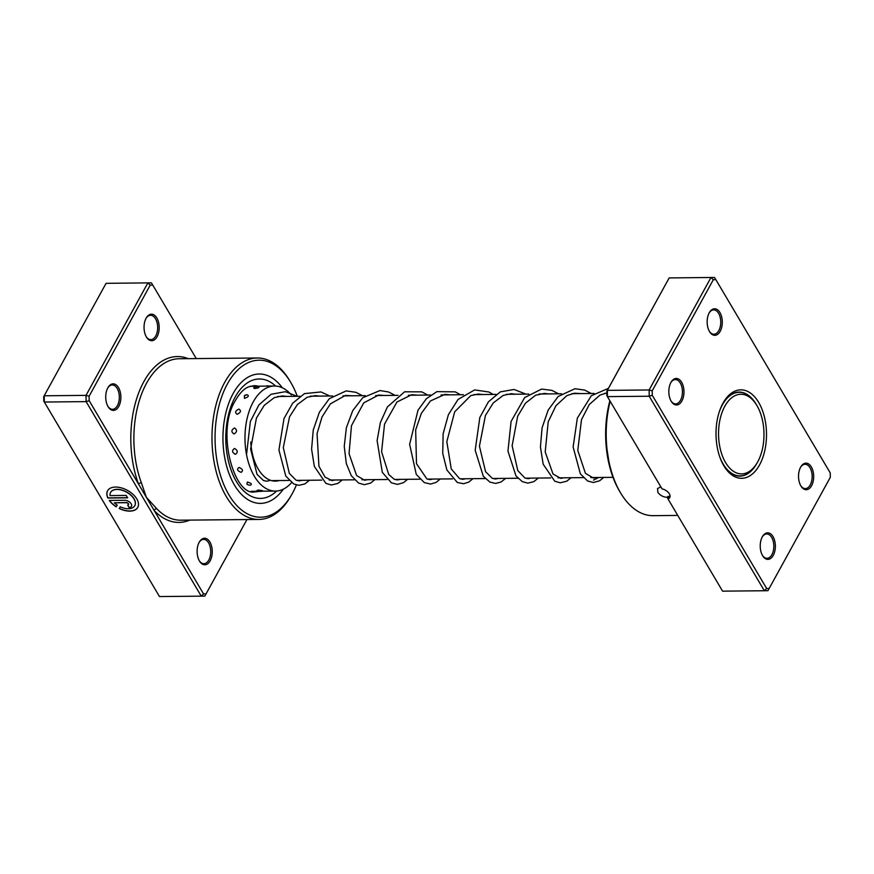 <?xml version="1.0" encoding="UTF-8"?>
<svg xmlns="http://www.w3.org/2000/svg" width="874" height="874" viewBox="0 0 874 874"><rect width="100%" height="100%" fill="white"/><g stroke="black" fill="none" stroke-linecap="round" stroke-linejoin="round"><path stroke-width="1.31" d="M732.248 470.452A39.811 22.724 89.4 0 0 757.321 462.554A39.811 22.724 89.4 0 0 756.775 405.307A39.811 22.724 89.4 0 0 750.253 397.703A39.811 22.724 89.4 0 0 720.394 417.892A39.811 22.724 89.4 0 0 732.248 470.452M719.805 456.971A41.799 23.86 89.4 0 0 730.172 472.288A41.799 23.86 89.4 0 0 740.016 475.893A41.799 23.86 89.4 0 0 756.491 463.985L757.321 462.554M756.775 405.307L755.912 403.886A41.799 23.86 89.4 0 0 749.073 395.9A41.799 23.86 89.4 0 0 739.218 392.295A41.799 23.86 89.4 0 0 719.368 411.599M667.976 498.901L722.579 591.152L667.976 498.901A7.516 4.337 -151.2 0 0 669.779 497.524A7.516 4.337 -151.2 0 0 669.364 493.843A7.516 4.337 -151.2 0 0 662.033 488.872L606.862 395.693L662.033 488.872M667.714 498.475L669.156 496.257L667.31 497.317C663.322 497.131 660.187 495.482 657.893 492.379L657.543 488.577L660.82 486.829M667.812 496.399A79.337 45.284 89.4 0 0 668.708 497.677M720.198 331.312A13.274 7.571 -90.6 0 1 709.546 331.639A13.274 7.571 -90.6 0 1 709.24 312.783A13.274 7.571 -90.6 0 1 709.36 312.553A13.274 7.571 -90.6 0 1 720.012 312.652A13.274 7.571 -90.6 0 1 720.198 331.312M709.306 331.224A12.16 6.937 89.4 0 0 713.927 334.218A12.16 6.937 89.4 0 0 718.832 330.547A12.16 6.937 89.4 0 0 720.165 317.295A12.16 6.937 89.4 0 0 713.697 309.888A12.16 6.937 89.4 0 0 709.131 312.968M811.596 485.693A13.274 7.571 -90.6 0 1 800.934 486.02A13.274 7.571 -90.6 0 1 800.628 467.164A13.274 7.571 -90.6 0 1 800.759 466.935A13.274 7.571 -90.6 0 1 811.4 467.044A13.274 7.571 -90.6 0 1 811.596 485.693M800.693 485.605A12.16 6.937 89.4 0 0 805.315 488.599A12.16 6.937 89.4 0 0 810.231 484.928A12.16 6.937 89.4 0 0 811.564 471.687A12.16 6.937 89.4 0 0 805.085 464.28A12.16 6.937 89.4 0 0 800.518 467.361M773.271 555.372A13.274 7.571 -90.6 0 1 762.62 555.7A13.274 7.571 -90.6 0 1 762.303 536.855A13.274 7.571 -90.6 0 1 762.434 536.625A13.274 7.571 -90.6 0 1 773.086 536.723A13.274 7.571 -90.6 0 1 773.271 555.372M762.379 555.296A12.16 6.937 89.4 0 0 767.001 558.289A12.16 6.937 89.4 0 0 771.906 554.619A12.16 6.937 89.4 0 0 773.239 541.367A12.16 6.937 89.4 0 0 766.76 533.959A12.16 6.937 89.4 0 0 762.204 537.04M681.884 400.991A13.274 7.571 -90.6 0 1 671.232 401.319A13.274 7.571 -90.6 0 1 670.915 382.462A13.274 7.571 -90.6 0 1 671.046 382.233A13.274 7.571 -90.6 0 1 681.687 382.342A13.274 7.571 -90.6 0 1 681.884 400.991M670.992 400.904A12.16 6.937 89.4 0 0 675.613 403.897A12.16 6.937 89.4 0 0 680.518 400.226A12.16 6.937 89.4 0 0 681.851 386.974A12.16 6.937 89.4 0 0 675.373 379.578A12.16 6.937 89.4 0 0 670.817 382.659M759.528 464.957A44.235 25.248 -90.6 0 1 724.011 466.05A44.235 25.248 -90.6 0 1 722.973 403.198A44.235 25.248 -90.6 0 1 723.399 402.444A44.235 25.248 -90.6 0 1 758.894 402.783A44.235 25.248 -90.6 0 1 759.528 464.957M723.541 465.241A42.028 23.98 89.4 0 0 739.841 476.122A42.028 23.98 89.4 0 0 756.447 464.072M667.998 498.256A80.725 46.071 -90.6 0 1 667.31 497.317M606.862 395.693L606.807 391.279L669.178 277.921L714.517 277.44L669.178 277.921L607.343 390.372L649.12 389.968L710.955 277.528L713.326 279.702L652.212 390.842L652.266 395.267L766.662 588.508L769.186 588.453L830.3 477.324L830.234 472.9L715.85 279.647L713.326 279.702M769.186 588.453L767.929 590.671L764.357 590.748L649.207 396.228L649.12 389.968L652.212 390.842M722.579 591.152L764.357 590.748L766.662 588.508M606.807 391.279L607.343 390.372L607.43 396.621L649.207 396.228L652.266 395.267M610.172 401.275A80.725 46.071 89.4 0 0 620.802 493.286A80.725 46.071 89.4 0 0 653.042 515.66L677.743 515.42M620.802 493.286L619.852 491.701A78.518 44.814 -90.6 0 1 609.877 400.784M755.868 403.799A42.028 23.98 89.4 0 0 739.033 392.076A42.028 23.98 89.4 0 0 722.94 403.264M715.85 279.647L714.517 277.44M259.065 387.16A5.747 5.747 0 0 0 253.591 387.925L254.64 388.526C258.813 387.914 259.928 387.422 257.983 387.051M244.436 398.347C248.391 397.036 249.308 395.835 247.189 394.731L244.381 395.638L244.436 398.347M237.193 414.298C240.809 412.484 241.388 410.747 238.941 409.098C235.237 410.813 234.658 412.55 237.193 414.298M234.024 433.963C237.204 431.92 237.357 429.921 234.494 427.965C231.206 429.986 231.053 431.985 234.024 433.963M235.401 454.338C238.132 452.371 237.837 450.416 234.527 448.46C231.697 450.481 231.981 452.437 235.401 454.338M241.126 472.331C243.453 470.736 242.754 469.109 239.028 467.47C236.614 469.174 237.313 470.802 241.126 472.331M250.314 485.201L250.368 485.201A5.747 5.747 0 0 1 250.281 485.201C252.357 484.207 251.362 483.169 247.32 482.087L246.872 484.12A5.747 5.747 0 0 0 250.281 485.201M261.566 490.98C263.489 490.751 262.353 490.456 258.147 490.096L257.022 490.467A5.747 5.747 0 0 0 262.735 490.882M279.276 480.536A42.575 24.297 -90.6 0 1 275.376 481.126A42.575 24.297 -90.6 0 1 250.772 442.058M291.566 482.634A52.527 29.978 -90.6 0 1 288.409 485.769A52.527 29.978 -90.6 0 1 275.474 491.079A52.527 29.978 -90.6 0 1 245.845 450.503A52.527 29.978 -90.6 0 1 261.523 391.344A52.527 29.978 -90.6 0 1 274.458 386.024A52.527 29.978 -90.6 0 1 291.37 394.917M196.257 358.58L152.742 285.055L150.219 285.11L89.104 396.239L89.159 400.663L138.496 484.01A2.207 0.961 159.7 0 1 141.37 482.809L146.362 497.295L156.675 508.657A80.725 46.071 89.4 0 0 180.743 520.194L258.835 519.44A80.725 46.071 -90.6 0 1 215.856 470.288A80.725 46.071 -90.6 0 1 224.705 382.364A80.725 46.071 -90.6 0 1 257.284 357.99A80.725 46.071 -90.6 0 1 289.523 380.365L290.474 381.949A78.518 44.814 89.4 0 0 227.426 383.894A78.518 44.814 89.4 0 0 228.562 494.258A78.518 44.814 89.4 0 0 291.555 494.848A78.518 44.814 89.4 0 0 292.32 493.504A78.518 44.814 89.4 0 0 296.384 484.961M110.627 492.379A13.798 7.953 28.8 0 1 110.67 492.302A13.798 7.953 28.8 0 1 121.748 489.986A13.798 7.953 28.8 0 1 134.083 498.836A13.798 7.953 28.8 0 1 134.847 505.587A13.798 7.953 28.8 0 1 134.804 505.675M120.23 506.778A13.798 7.953 -151.2 0 0 134.76 505.751A13.798 7.953 -151.2 0 0 133.995 498.999A13.798 7.953 -151.2 0 0 121.661 490.139A13.798 7.953 -151.2 0 0 110.583 492.455A13.798 7.953 -151.2 0 0 110.037 495.591L126.195 495.438L127.626 497.841L107.873 498.038A17.24 9.942 28.8 0 1 107.568 490.795A17.24 9.942 28.8 0 1 121.41 487.9A17.24 9.942 28.8 0 1 136.825 498.967A17.24 9.942 28.8 0 1 137.775 507.412A17.24 9.942 28.8 0 1 119.225 508.504L120.23 506.778M107.611 490.718A17.24 9.942 -151.2 0 0 107.961 497.874L107.873 498.038M124.796 500.289A5.168 2.983 28.8 0 1 131.187 503.861A5.168 2.983 28.8 0 1 131.471 506.396A5.168 2.983 28.8 0 1 129.079 507.51L127.648 505.106A1.726 0.994 -151.2 0 0 128.445 504.735A1.726 0.994 -151.2 0 0 128.347 503.894A1.726 0.994 -151.2 0 0 126.227 502.703L114.308 502.812A13.798 7.953 -151.2 0 0 117.214 505.096L116.22 506.822A17.24 9.942 28.8 0 1 109.294 500.441L124.796 500.289M114.308 502.812L126.315 502.539A1.726 0.994 28.8 0 1 128.434 503.73A1.726 0.994 28.8 0 1 128.533 504.571A1.726 0.994 28.8 0 1 128.489 504.648M199.196 542.251A13.274 7.571 -90.6 0 1 199.327 542.033A13.274 7.571 -90.6 0 1 209.978 542.131A13.274 7.571 -90.6 0 1 210.164 560.78A13.274 7.571 -90.6 0 1 199.512 561.108A13.274 7.571 -90.6 0 1 199.196 542.251M199.272 560.693A12.16 6.937 89.4 0 0 203.893 563.697A12.16 6.937 89.4 0 0 208.799 560.016A12.16 6.937 89.4 0 0 210.131 546.774A12.16 6.937 89.4 0 0 203.664 539.367A12.16 6.937 89.4 0 0 199.097 542.448M107.808 387.87A13.274 7.571 -90.6 0 1 107.939 387.641A13.274 7.571 -90.6 0 1 118.591 387.739A13.274 7.571 -90.6 0 1 118.777 406.399A13.274 7.571 -90.6 0 1 108.125 406.727A13.274 7.571 -90.6 0 1 107.808 387.87M107.884 406.312A12.16 6.937 89.4 0 0 112.506 409.305A12.16 6.937 89.4 0 0 117.411 405.634A12.16 6.937 89.4 0 0 118.744 392.382A12.16 6.937 89.4 0 0 112.265 384.975A12.16 6.937 89.4 0 0 107.71 388.056M146.133 318.191A13.274 7.571 -90.6 0 1 146.264 317.961A13.274 7.571 -90.6 0 1 156.905 318.06A13.274 7.571 -90.6 0 1 157.102 336.709A13.274 7.571 -90.6 0 1 146.439 337.047A13.274 7.571 -90.6 0 1 146.133 318.191M146.198 336.632A12.16 6.937 89.4 0 0 150.82 339.625A12.16 6.937 89.4 0 0 155.736 335.955A12.16 6.937 89.4 0 0 157.069 322.703A12.16 6.937 89.4 0 0 150.59 315.296A12.16 6.937 89.4 0 0 146.024 318.376M291.555 494.848L290.638 496.454A80.725 46.071 -90.6 0 1 258.835 519.44M282.324 387.783A64.698 36.926 89.4 0 0 259.25 374.006A64.698 36.926 89.4 0 0 233.139 393.54A64.698 36.926 89.4 0 0 226.06 463.996A64.698 36.926 89.4 0 0 260.496 503.391A64.698 36.926 89.4 0 0 283.296 489.178A64.698 36.926 89.4 0 1 260.496 503.391A64.698 36.926 89.4 0 1 226.06 463.996A64.698 36.926 89.4 0 1 233.139 393.54A64.698 36.926 89.4 0 1 259.25 374.006A64.698 36.926 89.4 0 1 282.324 387.783M89.159 400.663L86.1 401.625L44.323 402.029L159.483 596.56L201.249 596.155L86.1 401.625L86.013 395.376L44.246 395.78L44.323 402.029L43.766 401.1L43.7 396.676L106.071 283.329L43.7 396.676M151.421 282.848L106.071 283.329L151.421 282.848L152.742 285.055M89.104 396.239L86.013 395.376L147.848 282.925L150.219 285.11M206.078 593.861L204.822 596.079L201.249 596.155L203.555 593.916L206.078 593.861L246.938 519.56M188.227 358.657A82.943 47.338 -90.6 0 0 143.882 381.588A82.943 47.338 -90.6 0 0 138.496 484.01L203.555 593.916M159.483 596.56L43.766 401.1M297.324 396.315A78.518 44.814 89.4 0 0 290.474 381.949M127.823 505.096L129.079 507.51M129.155 507.357A5.168 2.983 -151.2 0 0 131.515 506.319M109.501 500.441A17.24 9.942 -151.2 0 0 116.308 506.669L116.22 506.822M116.308 506.669L117.214 505.096M119.323 508.351A17.24 9.942 -151.2 0 0 137.819 507.335M107.961 497.874L127.528 497.688M189.778 520.106A82.943 47.338 -90.6 0 1 154.217 510.569A2.207 1.551 136.3 0 1 156.675 508.657M257.284 357.99L179.192 358.744A80.725 46.071 89.4 0 0 146.603 383.118A80.725 46.071 89.4 0 0 141.37 482.809M276.632 491.035A59.716 34.086 -90.6 0 1 232.987 474.855A59.716 34.086 -90.6 0 1 235.193 397.014A59.716 34.086 -90.6 0 1 275.627 386.057M258.278 386.188A53.085 30.295 89.4 0 0 253.919 385.674L248.544 386.854C243.933 388.755 239.607 393.224 235.565 400.27C215.375 431.428 234.505 496.989 254.935 491.833A53.085 30.295 89.4 0 0 258.999 491.319M593.544 480.099L598.69 477.477M737.383 475.926L740.016 475.893M271.464 480.613L289.086 480.449M296.526 480.372L321.785 480.132M329.214 480.055L354.473 479.815M361.902 479.75L387.16 479.509M394.6 479.433L419.848 479.192M427.288 479.116L452.535 478.876M459.975 478.81L485.234 478.559M492.674 478.493L517.921 478.253M525.361 478.176L550.609 477.936M558.049 477.859L583.297 477.619M590.737 477.554L613.002 477.335M277.604 396.501L299.957 396.293M310.292 396.195L332.644 395.977M342.979 395.878L365.332 395.66M375.667 395.561L398.02 395.343M408.366 395.245L430.718 395.037M441.053 394.939L463.406 394.72M473.741 394.622L496.093 394.403M506.428 394.305L528.781 394.098M539.116 393.999L561.479 393.781M571.814 393.682L594.167 393.464M604.502 393.366L606.829 393.344M736.574 392.317L739.218 392.295M269.116 386.079A5.747 5.747 0 0 0 265.969 386.111M250.161 386.264L274.458 386.024M251.166 491.319L258.715 491.243M261.861 491.21L275.474 491.079M246.49 394.808A5.747 5.747 0 0 0 244.381 395.638M606.829 392.929L599.957 395.092L589.284 404.52L581.483 419.695L577.78 450.405L585.427 473.326L593.501 478.078L596.308 477.499M580.926 393.595L574.557 393.191L566.898 395.605L555.962 405.7L548.206 421.803L545.201 451.967L553.013 473.981L560.78 478.384L563.621 477.805M548.238 393.912L544.469 393.409L535.598 395.234L525.525 403.122L517.67 416.21L512.131 445.762L517.801 470.594L524.881 477.98L528.115 478.701L530.922 478.122M515.551 394.218L511.137 393.715L503.195 395.419L493.286 402.914L485.431 415.467L479.433 446.177L485.573 471.709L492.215 478.297L495.449 479.018L498.235 478.439M482.863 394.535L478.253 394.032L470.769 395.616L454.688 411.818L446.822 441.665L451.257 468.934L459.582 478.635L462.805 479.334L465.547 478.755M450.176 394.851L444.997 394.36L430.445 400.947L421.355 413.358L415.663 429.91L416.494 463.69L426.894 478.952L430.128 479.64L432.859 479.061M417.488 395.157L411.687 394.709L396.938 402.04L384.538 424.087L381.588 451.76L388.744 474.506L394.207 479.269L397.43 479.957L400.172 479.378M384.789 395.474L378.595 395.048L363.715 402.892L351.479 425.671L349.043 453.65L356.603 475.543L364.677 480.274L367.473 479.695M352.102 395.791L345.438 395.419L330.383 403.875L322.003 417.007L317.065 433.668L318.944 466.279L325.052 477.138L332.044 480.591L334.786 480.012M319.414 396.108L315.59 395.605L307.211 397.233L297.389 404.531L289.534 416.811L283.296 447.608L289.338 473.424L296.024 480.165L299.432 480.897L302.098 480.318M286.727 396.414L282.215 395.911L274.25 397.659L264.287 405.296L256.443 418.045L250.62 449.039L257.065 474.418L263.544 480.569L266.592 481.213L269.411 480.634M605.857 441.927L609.757 467.033M608.413 388.362L591.327 395.736L577.343 418.111L573.125 446.985L580.369 473.872L587.59 480.962L593.326 482.503L599.586 480.809L603.748 477.423M591.272 393.497L584.673 390.088L574.983 388.712L558.169 396.479L548.173 410.092L542.066 427.889L540.427 446.985L543.169 464.214L554.739 481.181L560.201 482.798L566.723 481.213L571.061 477.739M558.584 393.803L551.876 390.361L541.607 389.083L524.662 397.572L511.093 421.443L507.958 451.071L515.988 475.937L522.313 481.64L527.754 483.125L533.697 481.716L538.362 478.056M525.886 394.119L514.054 389.465L500.332 391.869L488.424 401.832L479.826 417.499L475.183 450.285L483.333 476.297L489.953 482.12L495.634 483.442L501.031 482.011L505.675 478.362M493.198 394.436L488.981 392.011L474.637 389.913L458.031 399.473L448.395 414.691L443.129 433.766L442.736 453.355L446.887 469.993L457.288 482.448L463.526 483.726L468.661 482.153L472.987 478.679M460.511 394.753L455.223 391.847L436.902 391.639L426.414 398.675L418.001 410.212L409.633 444.309L416.243 474.342L424.305 482.612L430.576 484.054L435.995 482.459L440.299 478.996M427.823 395.059L421.738 391.847L404.607 391.792L387.411 406.913L380.332 422.677L377.109 440.572L382.299 472.342L391.443 482.841L397.462 484.382L403.438 482.688L407.612 479.313M395.124 395.376L388.548 391.978L379.982 390.547L362.71 397.746L352.735 410.638L346.377 427.714L344.247 446.352L346.322 463.602L351.282 475.664L358.569 483.049L364.316 484.688L370.565 483.114L374.913 479.618M362.437 395.693L355.849 392.295L346.159 390.907L329.334 398.675L319.349 412.277L313.242 430.063L311.592 449.138L314.323 466.366L325.893 483.377L331.366 484.994L337.888 483.42L342.226 479.935M329.749 395.998L321.009 391.945L304.436 393.628L292.648 403.253L284.028 418.493L278.926 449.957L285.809 476.144L293.762 483.978L298.897 485.321L304.84 483.923L309.538 480.252M297.062 396.315L285.372 391.683L271.049 394.294L258.901 404.924L250.368 421.487L246.534 454.633"/></g></svg>
